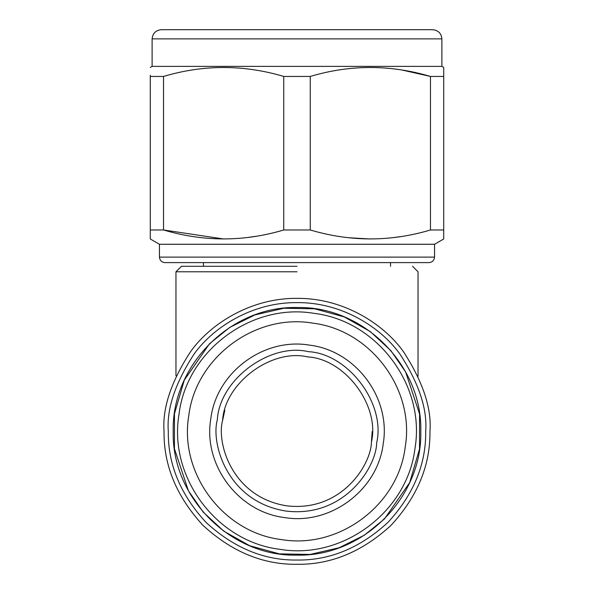 <?xml version="1.0" encoding="UTF-8"?>
<svg xmlns="http://www.w3.org/2000/svg" width="594" height="594" viewBox="0 0 594 594"><rect width="100%" height="100%" fill="white"/><g stroke="black" fill="none" stroke-linecap="round" stroke-linejoin="round"><path stroke-width="0.89" d="M297 271.785L175.958 271.785L297 271.785M418.028 376.277L418.042 271.785L412.54 266.283M297 266.283L181.46 266.283L297 266.283M429.959 431.341C431.734 408.226 422.876 381.638 403.371 351.559C382.967 323.01 342.137 297.846 297 298.374C251.863 297.846 211.033 323.01 190.629 351.559C171.124 381.638 162.266 408.226 164.041 431.341C163.58 465.273 176.567 496.614 202.985 525.356C231.727 551.774 263.068 564.753 297 564.3C330.932 564.753 362.273 551.774 391.015 525.356C417.434 496.614 430.42 465.273 429.959 431.341M425.705 431.341C427.428 408.969 418.844 383.227 399.962 354.113C380.212 326.477 340.689 302.123 297 302.628C253.311 302.123 213.788 326.477 194.038 354.113C175.156 383.227 166.572 408.969 168.295 431.341C167.85 464.189 180.42 494.52 205.992 522.349C233.813 547.92 264.152 560.484 297 560.045C329.848 560.484 360.187 547.92 388.008 522.349C413.58 494.52 426.15 464.189 425.705 431.341M420.79 431.341C422.497 365.191 363.149 305.843 297 307.543C230.851 305.843 171.503 365.191 173.21 431.341C171.503 497.49 230.851 556.838 297 555.13C363.149 556.838 422.497 497.49 420.79 431.341M203.467 266.283L203.467 262.615L164.954 262.615C161.635 262.266 159.801 260.432 159.452 257.113L159.452 244.275L434.548 244.275L443.718 238.981L443.718 231.17M434.548 244.275L434.548 257.113C434.199 260.432 432.365 262.266 429.046 262.615L390.533 262.615L390.533 266.283M429.046 262.615L164.954 262.615M400.698 236.598L392.99 237.645M370.359 238.981L348.581 237.741M339.946 236.59L338.008 236.278M255.992 236.278L247.98 237.437M223.641 238.981L163.536 229.982L150.282 229.982L150.282 75.252M150.282 229.982L150.282 238.981L159.452 244.275M163.536 229.982C203.727 241.884 243.8 241.884 283.746 229.982L283.746 76.44C243.555 64.531 203.482 64.531 163.536 76.44L163.536 229.982M401.945 70.018L430.464 76.44C390.273 64.531 350.2 64.531 310.254 76.44L310.254 229.982L283.746 229.982M310.254 229.982C350.445 241.884 390.518 241.884 430.464 229.982L430.464 76.44L443.718 76.44L443.718 229.982L430.464 229.982M443.718 229.982L443.718 238.981M441.884 66.38L441.884 38.87C441.297 33.338 438.246 30.287 432.714 29.7L161.286 29.7C155.754 30.287 152.703 33.338 152.116 38.87L152.116 66.38L441.884 66.38L443.718 67.441L443.718 76.44M152.116 66.38L150.282 67.441M310.254 76.44L283.746 76.44M163.536 76.44L150.282 76.44M371.428 442.04C380.049 405.702 345.01 358.88 307.707 356.912C271.361 348.284 224.539 383.33 222.572 420.634C216.454 441.973 231.356 496.822 286.293 505.761C341.528 512.674 371.287 464.241 371.428 442.04L372.193 431.526M224.807 410.32L222.572 420.634M376.67 442.797C385.9 403.89 348.388 353.779 308.457 351.67C269.557 342.441 219.438 379.952 217.33 419.876C210.781 442.723 226.73 501.433 285.543 511.003C344.661 518.399 376.514 466.565 376.67 442.797M383.227 443.74C391.045 397.839 355.65 350.549 309.4 345.114C263.498 337.295 216.216 372.69 210.773 418.933C202.955 464.842 238.35 512.125 284.6 517.567C330.502 525.378 377.784 489.983 383.227 443.74M405.234 446.903C398.403 504.959 339.055 549.383 281.43 539.575C223.381 532.744 178.957 473.388 188.766 415.77C195.597 357.722 254.945 313.29 312.57 323.106C370.619 329.93 415.043 389.285 405.234 446.903M174.465 413.714L174.436 448.722L188.402 490.755L203.155 512.065L223.79 531.162L249.755 545.76L279.373 553.868L310.075 554.44L339.107 547.75L364.285 535.246L384.452 518.956L409.697 482.566L419.535 448.96L419.564 413.951L405.598 371.918L390.845 350.608L370.211 331.519L344.245 316.914L314.627 308.806L283.925 308.241L254.893 314.924L229.715 327.428L209.548 343.718L184.303 380.108L174.465 413.714M434.548 257.113L159.452 257.113M152.116 38.87L441.884 38.87M414.991 448.314C425.69 385.491 377.257 320.79 313.974 313.342C251.158 302.65 186.449 351.084 179.009 414.367C168.31 477.182 216.743 541.884 280.026 549.331C342.842 560.023 407.551 511.597 414.991 448.314M175.958 375.742L175.958 271.785L181.46 266.283"/></g></svg>
